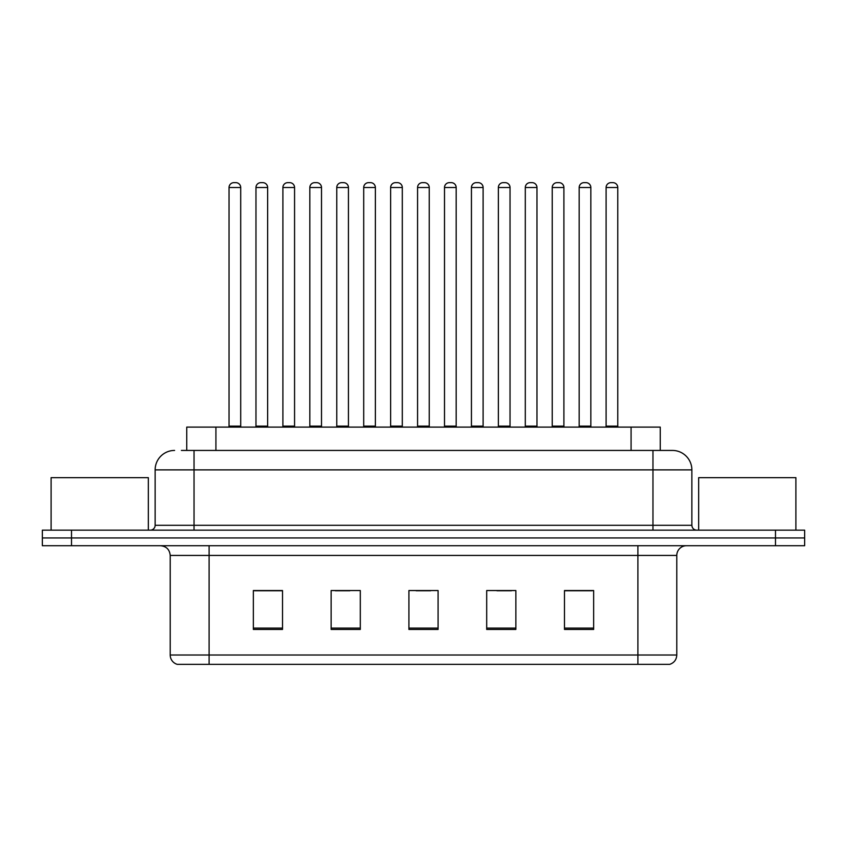 <?xml version="1.0" encoding="UTF-8"?>
<svg xmlns="http://www.w3.org/2000/svg" width="847" height="847" viewBox="0 0 847 847"><rect width="100%" height="100%" fill="white"/><g stroke="black" fill="none" stroke-linecap="round" stroke-linejoin="round"><path stroke-width="1.27" d="M186.753 450.435L186.753 427.1L660.247 427.1L660.247 450.435M676.785 655.006C676.52 659.665 674.191 662.778 669.786 664.344L637.897 664.344L637.897 655.006L676.785 655.006L676.785 555.441A9.719 9.719 0 0 1 686.515 545.722M637.897 664.344L177.214 664.344A9.719 9.719 0 0 1 170.215 655.006L170.215 555.441C169.633 549.534 166.393 546.294 160.485 545.722M71.519 530.158L804.65 530.158L804.65 537.94L42.35 537.94L42.35 545.722L71.519 545.722L71.519 537.94L42.35 537.94L42.35 530.158L71.519 530.158L71.519 537.94L804.65 537.94L804.65 545.722L71.519 545.722M593.652 629.437L593.652 590.539L564.483 590.539L564.483 629.437L593.652 629.437M515.865 629.437L515.865 590.539L486.697 590.539L486.697 629.437L515.865 629.437M282.517 629.437L282.517 590.539L253.348 590.539L253.348 629.437L282.517 629.437M360.303 629.437L360.303 590.539L331.135 590.539L331.135 629.437L360.303 629.437M438.09 629.437L438.09 590.539L408.91 590.539L408.91 629.437L438.09 629.437M620.406 664.344L226.594 664.344M564.483 590.74L592.297 590.74M577.707 590.74L565.362 590.74M335.306 590.74L349.896 590.74M281.448 590.74L269.092 590.74M254.513 590.74L282.517 590.74M496.914 590.74L511.493 590.74M416.11 590.74L430.7 590.74M181.84 450.435L672.116 450.435M181.396 450.435L194.037 450.435L194.037 469.884L155.139 469.884L155.139 525.299A4.86 4.86 0 0 1 150.279 530.158M174.588 450.435A19.449 19.449 0 0 0 155.139 469.884M672.412 450.435A19.449 19.449 0 0 1 691.861 469.884L691.861 525.299C692.147 528.253 693.767 529.873 696.721 530.158M240.707 187.515L229.039 187.515A4.86 4.86 0 0 1 233.899 182.656L235.847 182.656A4.86 4.86 0 0 1 240.707 187.515L240.707 426.126A0.974 0.974 0 0 0 241.681 427.1M229.039 187.515L229.039 426.126A0.974 0.974 0 0 1 228.065 427.1M235.847 182.656L233.899 182.656M255.974 187.515A4.86 4.86 0 0 1 260.834 182.656L262.771 182.656A4.86 4.86 0 0 1 267.641 187.515L255.974 187.515L255.974 426.126A0.974 0.974 0 0 1 255 427.1M267.641 187.515L267.641 426.126A0.974 0.974 0 0 0 268.605 427.1M262.771 182.656L260.834 182.656M294.565 187.515L282.898 187.515A4.86 4.86 0 0 1 287.768 182.656L289.706 182.656A4.86 4.86 0 0 1 294.565 187.515L294.565 426.126A0.974 0.974 0 0 0 295.539 427.1M282.898 187.515L282.898 426.126A0.974 0.974 0 0 1 281.935 427.1M289.706 182.656L287.768 182.656M348.435 187.515L336.767 187.515A4.86 4.86 0 0 1 341.627 182.656L343.575 182.656A4.86 4.86 0 0 1 348.435 187.515L348.435 426.126A0.974 0.974 0 0 0 349.409 427.1M336.767 187.515L336.767 426.126A0.974 0.974 0 0 1 335.793 427.1M343.575 182.656L341.627 182.656M402.304 187.515L390.636 187.515A4.86 4.86 0 0 1 395.496 182.656L397.444 182.656A4.86 4.86 0 0 1 402.304 187.515L402.304 426.126A0.974 0.974 0 0 0 403.278 427.1M390.636 187.515L390.636 426.126A0.974 0.974 0 0 1 389.662 427.1M397.444 182.656L395.496 182.656M456.173 187.515L444.506 187.515A4.86 4.86 0 0 1 449.365 182.656L451.313 182.656A4.86 4.86 0 0 1 456.173 187.515L456.173 426.126A0.974 0.974 0 0 0 457.147 427.1M444.506 187.515L444.506 426.126A0.974 0.974 0 0 1 443.532 427.1M451.313 182.656L449.365 182.656M309.833 187.515A4.86 4.86 0 0 1 314.692 182.656L316.64 182.656A4.86 4.86 0 0 1 321.5 187.515L309.833 187.515L309.833 426.126A0.974 0.974 0 0 1 308.859 427.1M321.5 187.515L321.5 426.126A0.974 0.974 0 0 0 322.474 427.1M316.64 182.656L314.692 182.656M363.702 187.515A4.86 4.86 0 0 1 368.561 182.656L370.51 182.656A4.86 4.86 0 0 1 375.369 187.515L363.702 187.515L363.702 426.126A0.974 0.974 0 0 1 362.728 427.1M375.369 187.515L375.369 426.126A0.974 0.974 0 0 0 376.343 427.1M370.51 182.656L368.561 182.656M417.571 187.515A4.86 4.86 0 0 1 422.431 182.656L424.379 182.656A4.86 4.86 0 0 1 429.238 187.515L417.571 187.515L417.571 426.126A0.974 0.974 0 0 1 416.597 427.1M429.238 187.515L429.238 426.126A0.974 0.974 0 0 0 430.212 427.1M424.379 182.656L422.431 182.656M148.331 530.158L148.331 477.655L51.106 477.655L51.106 530.158M795.894 530.158L795.894 477.655L698.669 477.655L698.669 530.158M510.032 187.515L498.364 187.515A4.86 4.86 0 0 1 503.234 182.656L505.172 182.656A4.86 4.86 0 0 1 510.032 187.515L510.032 426.126A0.974 0.974 0 0 0 511.006 427.1M498.364 187.515L498.364 426.126A0.974 0.974 0 0 1 497.401 427.1M505.172 182.656L503.234 182.656M563.901 187.515L552.233 187.515A4.86 4.86 0 0 1 557.093 182.656L559.041 182.656A4.86 4.86 0 0 1 563.901 187.515L563.901 426.126A0.974 0.974 0 0 0 564.875 427.1M552.233 187.515L552.233 426.126A0.974 0.974 0 0 1 551.259 427.1M559.041 182.656L557.093 182.656M617.77 187.515L606.103 187.515A4.86 4.86 0 0 1 610.962 182.656L612.91 182.656A4.86 4.86 0 0 1 617.77 187.515L617.77 426.126A0.974 0.974 0 0 0 618.744 427.1M606.103 187.515L606.103 426.126A0.974 0.974 0 0 1 605.129 427.1M612.91 182.656L610.962 182.656M471.44 187.515A4.86 4.86 0 0 1 476.3 182.656L478.237 182.656A4.86 4.86 0 0 1 483.108 187.515L471.44 187.515L471.44 426.126A0.974 0.974 0 0 1 470.466 427.1M483.108 187.515L483.108 426.126A0.974 0.974 0 0 0 484.071 427.1M478.237 182.656L476.3 182.656M525.299 187.515A4.86 4.86 0 0 1 530.158 182.656L532.107 182.656A4.86 4.86 0 0 1 536.966 187.515L525.299 187.515L525.299 426.126A0.974 0.974 0 0 1 524.325 427.1M536.966 187.515L536.966 426.126A0.974 0.974 0 0 0 537.94 427.1M532.107 182.656L530.158 182.656M579.168 187.515A4.86 4.86 0 0 1 584.028 182.656L585.976 182.656A4.86 4.86 0 0 1 590.835 187.515L579.168 187.515L579.168 426.126A0.974 0.974 0 0 1 578.194 427.1M590.835 187.515L590.835 426.126A0.974 0.974 0 0 0 591.809 427.1M585.976 182.656L584.028 182.656M215.921 450.435L215.921 427.1M631.079 450.435L631.079 427.1M637.897 545.722L637.897 555.441L170.215 555.441M676.785 555.441L637.897 555.441L637.897 655.006L209.103 655.006L209.103 664.344M170.215 655.006L209.103 655.006L209.103 545.722M775.481 545.722L775.481 530.158M438.09 628.082L408.91 628.082M360.303 628.082L331.135 628.082M282.517 628.082L253.348 628.082M515.865 628.082L486.697 628.082M593.652 628.082L564.483 628.082M194.037 530.158L194.037 525.299L691.861 525.299M155.139 525.299L194.037 525.299L194.037 469.884L652.963 469.884L652.963 530.158M691.861 469.884L652.963 469.884L652.963 450.435M229.039 426.126L240.707 426.126M255.974 426.126L267.641 426.126M282.898 426.126L294.565 426.126M336.767 426.126L348.435 426.126M390.636 426.126L402.304 426.126M444.506 426.126L456.173 426.126M309.833 426.126L321.5 426.126M363.702 426.126L375.369 426.126M417.571 426.126L429.238 426.126M498.364 426.126L510.032 426.126M552.233 426.126L563.901 426.126M606.103 426.126L617.77 426.126M471.44 426.126L483.108 426.126M525.299 426.126L536.966 426.126M579.168 426.126L590.835 426.126"/></g></svg>
